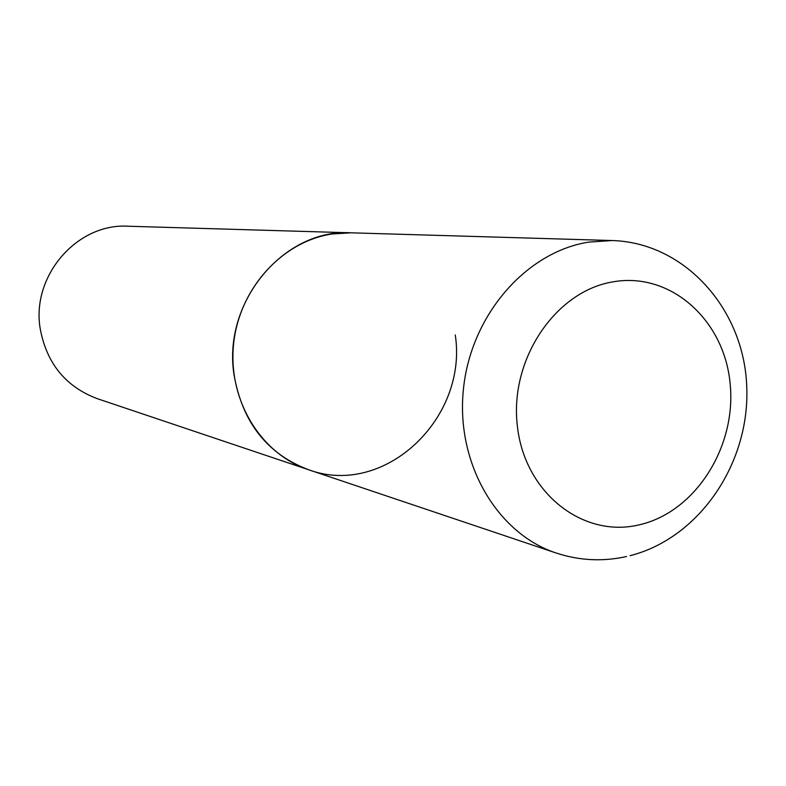 <?xml version="1.0" encoding="UTF-8"?>
<svg xmlns="http://www.w3.org/2000/svg" width="786" height="786" viewBox="0 0 786 786"><rect width="100%" height="100%" fill="white"/><g stroke="black" fill="none" stroke-linecap="round" stroke-linejoin="round"><path stroke-width="1.18" d="M332.095 233.982C281.968 241.43 238.826 289.071 233.53 344.671C227.92 400.251 260.962 454.033 308.554 469.723C267.201 454.013 242.353 422.347 234.022 374.726C222.35 301.706 284.198 228.412 350.939 232.813L332.095 233.982M455.271 334.954C468.092 418.29 384.462 497.902 308.554 469.723L556.233 553.039C579.361 560.634 602.783 561.803 626.521 556.537M308.554 469.723L97.15 398.62C65.67 386.692 46.698 363.437 40.224 328.853C31.076 275.915 77.097 223.037 127.99 226.221L612.137 240.536L588.616 242.127C525.903 252.001 470.745 315.432 463.416 389.276C455.684 463.092 496.949 533.576 556.233 553.039M613.06 281.84C555.407 291.095 509.2 359.605 517.385 426.258C524.704 493.077 583.094 538.449 639.175 524.842C695.394 512.197 736.796 446.645 730.106 383.352C724.211 319.922 670.615 271.602 613.06 281.84M630.067 555.692C700.247 537.821 750.551 461.903 746.7 385.523C743.625 309.065 684.94 242.619 612.137 240.536"/></g></svg>
